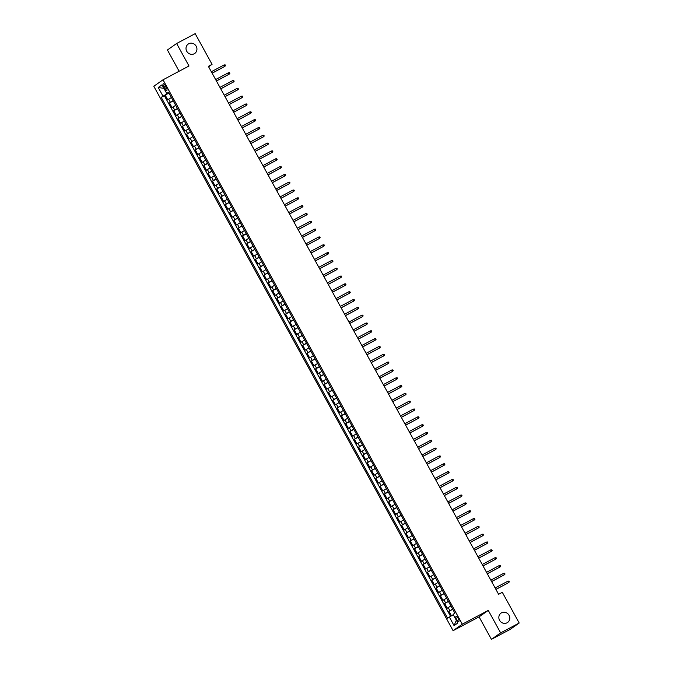 <?xml version="1.0" encoding="UTF-8"?>
<svg xmlns="http://www.w3.org/2000/svg" width="673" height="673" viewBox="0 0 673 673"><rect width="100%" height="100%" fill="white"/><g stroke="black" fill="none" stroke-linecap="round" stroke-linejoin="round"><path stroke-width="1.01" d="M501.578 612.775A5.721 5.376 -125.1 0 1 507.619 622.458A5.721 5.376 -125.1 0 1 499.745 620.599A5.721 5.376 -125.1 0 1 501.578 612.775M188.743 43.745A5.721 5.376 -125.1 0 1 194.783 53.428A5.721 5.376 -125.1 0 1 186.917 51.56A5.721 5.376 -125.1 0 1 188.743 43.745M458.229 618.378A2.86 0.967 -118 0 0 456.092 616.418A2.86 0.967 -118 0 0 456.639 619.496A2.86 0.967 -118 0 0 458.776 621.465A2.86 0.967 -118 0 0 458.229 618.378M491.433 639.35L500.636 632.881L488.278 610.394L479.067 616.863L491.433 639.35L509.991 629.491L519.194 623.021L502.319 592.316L498.609 594.293L208.352 66.324L212.062 64.347L195.187 33.65L176.629 43.509L167.426 49.979L179.119 71.245M479.067 616.863L453.089 630.668L153.806 86.27L163.009 79.801L462.292 624.199L453.089 630.668M171.405 97.526L167.754 99.772L165.171 95.078L168.957 93.076M173.121 100.656L169.478 102.902L173.255 100.891M169.478 102.902L172.052 107.596L175.703 105.341M180.002 113.165L176.351 115.419L173.777 110.725L177.554 108.715M184.301 120.989L180.658 123.243L178.076 118.549L181.853 116.538M188.6 128.812L184.957 131.058L182.375 126.373L186.16 124.362M192.907 136.636L189.256 138.882L186.673 134.188L190.459 132.186M197.206 144.451L193.555 146.706L190.972 142.011L194.758 140.001M201.505 152.275L197.854 154.529L195.271 149.835L199.057 147.824M205.803 160.098L202.152 162.353L199.578 157.659L203.355 155.648M210.102 167.922L206.451 170.168L203.877 165.474L207.654 163.472M214.401 175.737L210.758 177.992L208.176 173.298L211.953 171.287M218.7 183.561L215.057 185.815L212.475 181.121L216.26 179.111M223.007 191.384L219.356 193.639L216.773 188.945L220.559 186.934M227.306 199.208L223.655 201.454L221.072 196.768L224.858 194.758M231.605 207.032L227.954 209.278L225.371 204.584L229.156 202.581M235.903 214.847L232.252 217.101L229.678 212.407L233.455 210.397M240.202 222.67L236.551 224.925L233.977 220.231L237.754 218.22M244.501 230.494L240.858 232.749L238.276 228.054L242.053 226.044M248.8 238.318L245.157 240.564L242.574 235.87L246.36 233.868M253.107 246.133L249.456 248.387L246.873 243.693L250.659 241.683M257.406 253.957L253.755 256.211L251.172 251.517L254.958 249.506M261.704 261.78L258.053 264.035L255.479 259.341L259.256 257.33M266.003 269.604L262.352 271.85L259.778 267.164L263.555 265.154M270.302 277.427L266.659 279.674L264.077 274.979L267.854 272.977M274.601 285.243L270.958 287.497L268.376 282.803L272.161 280.792M278.908 293.066L275.257 295.321L272.674 290.627L276.46 288.616M283.207 300.89L279.556 303.144L276.973 298.45L280.759 296.44M287.506 308.714L283.855 310.96L281.272 306.265L285.058 304.263M291.804 316.529L288.153 318.783L285.579 314.089L289.356 312.079M296.103 324.352L292.452 326.607L289.878 321.913L293.655 319.902M300.402 332.176L296.759 334.431L294.177 329.736L297.954 327.726M304.701 340L301.058 342.246L298.476 337.56L302.261 335.549M309.008 347.823L305.357 350.069L302.774 345.375L306.56 343.373M313.307 355.638L309.656 357.893L307.073 353.199L310.859 351.188M317.606 363.462L313.954 365.717L311.372 361.022L315.157 359.012M321.904 371.286L318.253 373.54L315.679 368.846L319.456 366.835M326.203 379.109L322.552 381.355L319.978 376.661L323.755 374.659M330.502 386.925L326.859 389.179L324.277 384.485L328.054 382.474M334.801 394.748L331.158 397.003L328.575 392.309L332.361 390.298M339.108 402.572L335.457 404.826L332.874 400.132L336.66 398.122M343.407 410.395L339.756 412.642L337.173 407.956L340.959 405.945M347.705 418.219L344.054 420.465L341.48 415.771L345.257 413.769M352.004 426.034L348.353 428.289L345.779 423.595L349.556 421.584M356.303 433.858L352.66 436.112L350.078 431.418L353.855 429.408M360.602 441.681L356.959 443.936L354.377 439.242L358.162 437.231M364.909 449.505L361.258 451.751L358.675 447.057L362.461 445.055M369.208 457.32L365.557 459.575L362.974 454.881L366.76 452.87M373.507 465.144L369.856 467.399L367.273 462.704L371.059 460.694M377.805 472.968L374.154 475.222L371.58 470.528L375.357 468.517M382.104 480.791L378.453 483.037L375.879 478.352L379.656 476.341M386.403 488.615L382.76 490.861L380.178 486.167L383.955 484.165M390.702 496.43L387.059 498.685L384.476 493.99L388.262 491.98M395.009 504.254L391.358 506.508L388.775 501.814L392.561 499.803M399.308 512.077L395.657 514.332L393.074 509.638L396.86 507.627M403.607 519.901L399.955 522.147L397.373 517.453L401.158 515.451M407.905 527.716L404.254 529.971L401.68 525.277L405.457 523.266M412.204 535.54L408.553 537.794L405.979 533.1L409.756 531.09M416.503 543.363L412.86 545.618L410.278 540.924L414.055 538.913M420.802 551.187L417.159 553.433L414.576 548.747L418.362 546.737M425.109 559.011L421.458 561.257L418.875 556.563L422.661 554.56M429.408 566.826L425.757 569.08L423.174 564.386L426.96 562.376M433.706 574.649L430.055 576.904L427.481 572.21L431.258 570.199M438.005 582.473L434.354 584.728L431.78 580.033L435.557 578.023M442.304 590.297L438.661 592.543L436.079 587.857L439.856 585.846M446.603 598.112L442.96 600.366L440.378 595.672L444.163 593.662M450.902 605.936L447.259 608.19L444.676 603.496L448.462 601.485M163.783 86.741L164.734 88.457A2.768 0.934 -118 0 0 166.803 90.367A2.768 0.934 -118 0 0 166.273 87.381L165.331 85.656A2.768 0.934 -118 0 0 163.253 83.755A2.768 0.934 -118 0 0 163.783 86.741L165.44 85.858M162.967 96.104L158.231 87.498L163.918 88.348L166.929 93.825L161.226 97.324L447.604 618.251L449.345 617.032L454.082 625.638L457.859 622.979L453.131 614.373L454.872 613.145L168.486 92.218L166.744 93.446L168.687 92.58M158.231 87.498L162.016 84.84L166.744 93.446M165.171 95.078L164.338 95.667L450.574 616.325M452.626 609.065L448.975 611.32L451.457 615.82M444.676 603.496L448.327 601.241M440.378 595.672L444.029 593.426M436.079 587.857L439.73 585.603M431.78 580.033L435.423 577.779M427.481 572.21L431.124 569.955M423.174 564.386L426.825 562.14M418.875 556.563L422.526 554.316M414.576 548.747L418.227 546.493M410.278 540.924L413.929 538.669M405.979 533.1L409.621 530.846M401.68 525.277L405.323 523.03M397.373 517.453L401.024 515.207M393.074 509.638L396.725 507.383M388.775 501.814L392.426 499.559M384.476 493.99L388.128 491.744M380.178 486.167L383.829 483.921M375.879 478.352L379.522 476.097M371.58 470.528L375.223 468.273M367.273 462.704L370.924 460.45M362.974 454.881L366.625 452.635M358.675 447.057L362.326 444.811M354.377 439.242L358.028 436.987M350.078 431.418L353.729 429.164M345.779 423.595L349.422 421.348M341.48 415.771L345.123 413.525M337.173 407.956L340.824 405.701M332.874 400.132L336.525 397.878M328.575 392.309L332.226 390.054M324.277 384.485L327.928 382.239M319.978 376.661L323.62 374.415M315.679 368.846L319.322 366.592M311.372 361.022L315.023 358.768M307.073 353.199L310.724 350.953M302.774 345.375L306.425 343.129M298.476 337.56L302.127 335.305M294.177 329.736L297.828 327.482M289.878 321.913L293.521 319.658M285.579 314.089L289.222 311.843M281.272 306.265L284.923 304.019M276.973 298.45L280.624 296.196M272.674 290.627L276.325 288.372M268.376 282.803L272.027 280.557M264.077 274.979L267.728 272.733M259.778 267.164L263.421 264.91M255.479 259.341L259.122 257.086M251.172 251.517L254.823 249.262M246.873 243.693L250.524 241.447M242.574 235.87L246.225 233.624M238.276 228.054L241.927 225.8M233.977 220.231L237.619 217.976M229.678 212.407L233.321 210.161M225.371 204.584L229.022 202.337M221.072 196.768L224.723 194.514M216.773 188.945L220.424 186.69M212.475 181.121L216.126 178.867M208.176 173.298L211.827 171.051M203.877 165.474L207.52 163.228M199.578 157.659L203.221 155.404M195.271 149.835L198.922 147.58M190.972 142.011L194.623 139.765M186.673 134.188L190.324 131.942M182.375 126.373L186.026 124.118M178.076 118.549L181.727 116.294M173.777 110.725L177.42 108.471M168.814 92.824L166.929 93.825M500.636 632.881L519.194 623.021M488.278 610.394L462.292 624.199M163.009 79.801L188.995 65.996L176.629 43.509M208.605 66.778L212.062 64.347M454.082 625.638L456.344 620.212L453.333 614.743M164.338 95.667L161.226 97.324M448.975 611.32L452.761 609.309M449.345 617.032L453.316 614.752M212.138 73.206L224.849 66.375L212.104 73.147M224.075 64.961L225.11 64.835L225.548 65.618L224.849 66.375L224.075 64.961L211.33 71.733M216.437 81.029L229.148 74.19L216.403 80.962M228.374 72.785L229.417 72.659L229.846 73.441L229.148 74.19L228.374 72.785L215.629 79.557M220.736 88.844L233.447 82.013L220.702 88.786M232.673 80.609L233.716 80.474L234.145 81.256L233.447 82.013L232.673 80.609L219.928 87.381M225.034 96.668L237.754 89.837L225.001 96.609M236.98 88.432L238.015 88.298L238.444 89.08L237.754 89.837L236.98 88.432L224.227 95.204M229.333 104.492L242.053 97.661L229.308 104.433M241.279 96.247L242.314 96.121L242.743 96.904L242.053 97.661L241.279 96.247L228.534 103.019M233.64 112.315L246.352 105.484L233.607 112.256M245.578 104.071L246.612 103.945L247.041 104.727L246.352 105.484L245.578 104.071L232.833 110.843M237.939 120.131L250.65 113.3L237.906 120.072M249.876 111.895L250.911 111.768L251.34 112.551L250.65 113.3L249.876 111.895L237.132 118.667M242.238 127.954L254.949 121.123L242.204 127.895M254.175 119.718L255.21 119.584L255.647 120.366L254.949 121.123L254.175 119.718L241.43 126.49M246.537 135.778L259.248 128.947L246.503 135.719M258.474 127.542L259.517 127.407L259.946 128.19L259.248 128.947L258.474 127.542L245.729 134.314M250.836 143.601L263.547 136.77L250.802 143.542M262.773 135.357L263.816 135.231L264.245 136.013L263.547 136.77L262.773 135.357L250.028 142.129M255.134 151.425L267.854 144.586L255.109 151.358M267.08 143.181L268.115 143.055L268.544 143.837L267.854 144.586L267.08 143.181L254.335 149.953M259.442 159.24L272.153 152.409L259.408 159.181M271.379 151.004L272.414 150.87L272.843 151.652L272.153 152.409L271.379 151.004L258.634 157.776M263.74 167.064L276.452 160.233L263.707 167.005M275.678 158.828L276.712 158.693L277.141 159.476L276.452 160.233L275.678 158.828L262.933 165.6M268.039 174.887L280.75 168.057L268.005 174.829M279.976 166.643L281.011 166.517L281.44 167.299L280.75 168.057L279.976 166.643L267.231 173.415M272.338 182.711L285.049 175.88L272.304 182.652M284.275 174.467L285.318 174.341L285.747 175.123L285.049 175.88L284.275 174.467L271.53 181.239M276.637 190.526L289.348 183.695L276.603 190.467M288.574 182.29L289.617 182.164L290.046 182.947L289.348 183.695L288.574 182.29L275.829 189.063M280.935 198.35L293.647 191.519L280.902 198.291M292.873 190.114L293.916 189.979L294.345 190.762L293.647 191.519L292.873 190.114L280.128 196.886M285.234 206.174L297.954 199.343L285.209 206.115M297.18 197.938L298.215 197.803L298.644 198.585L297.954 199.343L297.18 197.938L284.435 204.71M289.541 213.997L302.253 207.166L289.508 213.938M301.479 205.753L302.514 205.627L302.943 206.409L302.253 207.166L301.479 205.753L288.734 212.525M293.84 221.821L306.551 214.981L293.807 221.754M305.778 213.577L306.812 213.45L307.241 214.233L306.551 214.981L305.778 213.577L293.033 220.349M298.139 229.636L310.85 222.805L298.105 229.577M310.076 221.4L311.111 221.266L311.549 222.048L310.85 222.805L310.076 221.4L297.331 228.172M302.438 237.46L315.149 230.629L302.404 237.401M314.375 229.224L315.418 229.089L315.847 229.872L315.149 230.629L314.375 229.224L301.63 235.996M306.737 245.283L319.448 238.452L306.703 245.224M318.674 237.039L319.717 236.913L320.146 237.695L319.448 238.452L318.674 237.039L305.929 243.811M311.035 253.107L323.755 246.276L311.002 253.048M322.981 244.863L324.016 244.736L324.445 245.519L323.755 246.276L322.981 244.863L310.228 251.635M315.334 260.922L328.054 254.091L315.309 260.863M327.28 252.686L328.315 252.56L328.744 253.342L328.054 254.091L327.28 252.686L314.535 259.458M319.641 268.746L332.353 261.915L319.608 268.687M331.579 260.51L332.613 260.375L333.042 261.158L332.353 261.915L331.579 260.51L318.834 267.282M323.94 276.569L336.651 269.738L323.906 276.51M335.877 268.334L336.912 268.199L337.341 268.981L336.651 269.738L335.877 268.334L323.133 275.106M328.239 284.393L340.95 277.562L328.205 284.334M340.176 276.149L341.211 276.023L341.648 276.805L340.95 277.562L340.176 276.149L327.431 282.921M332.538 292.217L345.249 285.377L332.504 292.149M344.475 283.972L345.518 283.846L345.947 284.629L345.249 285.377L344.475 283.972L331.73 290.744M336.837 300.032L349.548 293.201L336.803 299.973M348.774 291.796L349.817 291.661L350.246 292.444L349.548 293.201L348.774 291.796L336.029 298.568M341.135 307.855L353.855 301.024L341.11 307.797M353.081 299.62L354.116 299.485L354.545 300.267L353.855 301.024L353.081 299.62L340.328 306.392M345.442 315.679L358.154 308.848L345.409 315.62M357.38 307.435L358.415 307.309L358.844 308.091L358.154 308.848L357.38 307.435L344.635 314.207M349.741 323.503L362.453 316.672L349.708 323.444M361.679 315.258L362.713 315.132L363.142 315.915L362.453 316.672L361.679 315.258L348.934 322.031M354.04 331.318L366.751 324.487L354.006 331.259M365.977 323.082L367.012 322.956L367.441 323.738L366.751 324.487L365.977 323.082L353.232 329.854M358.339 339.142L371.05 332.311L358.305 339.083M370.276 330.906L371.319 330.771L371.748 331.553L371.05 332.311L370.276 330.906L357.531 337.678M362.638 346.965L375.349 340.134L362.604 346.906M374.575 338.729L375.618 338.595L376.047 339.377L375.349 340.134L374.575 338.729L361.83 345.501M366.936 354.789L379.648 347.958L366.903 354.73M378.874 346.545L379.917 346.418L380.346 347.201L379.648 347.958L378.874 346.545L366.129 353.317M371.235 362.612L383.955 355.773L371.21 362.545M383.181 354.368L384.216 354.242L384.645 355.024L383.955 355.773L383.181 354.368L370.436 361.14M375.542 370.428L388.254 363.597L375.509 370.369M387.48 362.192L388.514 362.057L388.944 362.84L388.254 363.597L387.48 362.192L374.735 368.964M379.841 378.251L392.552 371.42L379.808 378.192M391.779 370.015L392.813 369.881L393.242 370.663L392.552 371.42L391.779 370.015L379.034 376.787M384.14 386.075L396.851 379.244L384.106 386.016M396.077 377.831L397.112 377.704L397.55 378.487L396.851 379.244L396.077 377.831L383.332 384.603M388.439 393.898L401.15 387.068L388.405 393.84M400.376 385.654L401.419 385.528L401.848 386.31L401.15 387.068L400.376 385.654L387.631 392.426M392.738 401.714L405.449 394.883L392.704 401.655M404.675 393.478L405.718 393.352L406.147 394.134L405.449 394.883L404.675 393.478L391.93 400.25M397.036 409.537L409.756 402.706L397.003 409.478M408.982 401.301L410.017 401.167L410.446 401.949L409.756 402.706L408.982 401.301L396.229 408.074M401.335 417.361L414.055 410.53L401.31 417.302M413.281 409.125L414.316 408.991L414.745 409.773L414.055 410.53L413.281 409.125L400.536 415.897M405.642 425.185L418.354 418.354L405.609 425.126M417.58 416.94L418.614 416.814L419.043 417.596L418.354 418.354L417.58 416.94L404.835 423.712M409.941 433.008L422.652 426.169L409.907 432.941M421.878 424.764L422.913 424.638L423.342 425.42L422.652 426.169L421.878 424.764L409.134 431.536M414.24 440.823L426.951 433.992L414.206 440.765M426.177 432.588L427.212 432.453L427.649 433.235L426.951 433.992L426.177 432.588L413.432 439.36M418.539 448.647L431.25 441.816L418.505 448.588M430.476 440.411L431.519 440.277L431.948 441.059L431.25 441.816L430.476 440.411L417.731 447.183M422.837 456.471L435.549 449.64L422.804 456.412M434.775 448.226L435.818 448.1L436.247 448.883L435.549 449.64L434.775 448.226L422.03 454.998M427.136 464.294L439.856 457.463L427.103 464.235M439.082 456.05L440.117 455.924L440.546 456.706L439.856 457.463L439.082 456.05L426.329 462.822M431.443 472.11L444.155 465.279L431.41 472.051M443.381 463.874L444.416 463.747L444.845 464.53L444.155 465.279L443.381 463.874L430.636 470.646M435.742 479.933L448.454 473.102L435.709 479.874M447.68 471.697L448.714 471.563L449.143 472.345L448.454 473.102L447.68 471.697L434.935 478.469M440.041 487.757L452.752 480.926L440.007 487.698M451.978 479.521L453.013 479.386L453.442 480.169L452.752 480.926L451.978 479.521L439.233 486.293M444.34 495.58L457.051 488.749L444.306 495.521M456.277 487.336L457.32 487.21L457.749 487.992L457.051 488.749L456.277 487.336L443.532 494.108M448.639 503.404L461.35 496.565L448.605 503.337M460.576 495.16L461.619 495.034L462.048 495.816L461.35 496.565L460.576 495.16L447.831 501.932M452.937 511.219L465.649 504.388L452.904 511.16M464.875 502.983L465.918 502.849L466.347 503.631L465.649 504.388L464.875 502.983L452.13 509.755M457.236 519.043L469.956 512.212L457.211 518.984M469.182 510.807L470.217 510.672L470.646 511.455L469.956 512.212L469.182 510.807L456.437 517.579M461.543 526.866L474.255 520.036L461.51 526.808M473.481 518.622L474.515 518.496L474.945 519.278L474.255 520.036L473.481 518.622L460.736 525.394M465.842 534.69L478.553 527.859L465.809 534.631M477.78 526.446L478.814 526.32L479.243 527.102L478.553 527.859L477.78 526.446L465.035 533.218M470.141 542.505L482.852 535.674L470.107 542.446M482.078 534.269L483.113 534.143L483.55 534.926L482.852 535.674L482.078 534.269L469.333 541.042M474.44 550.329L487.151 543.498L474.406 550.27M486.377 542.093L487.42 541.958L487.849 542.741L487.151 543.498L486.377 542.093L473.632 548.865M478.739 558.153L491.45 551.322L478.705 558.094M490.676 549.917L491.719 549.782L492.148 550.564L491.45 551.322L490.676 549.917L477.931 556.689M483.037 565.976L495.757 559.145L483.004 565.917M494.983 557.732L496.018 557.606L496.447 558.388L495.757 559.145L494.983 557.732L482.23 564.504M487.336 573.8L500.056 566.969L487.311 573.733M499.282 565.556L500.317 565.429L500.746 566.212L500.056 566.969L499.282 565.556L486.537 572.328M491.643 581.615L504.355 574.784L491.61 581.556M503.581 573.379L504.615 573.245L505.044 574.027L504.355 574.784L503.581 573.379L490.836 580.151M495.942 589.439L508.653 582.608L495.908 589.38M507.879 581.203L508.914 581.068L509.343 581.851L508.653 582.608L507.879 581.203L495.135 587.975M170.378 102.262L168.662 99.133M449.884 610.68L448.168 607.551M445.585 602.857L443.869 599.727M441.286 595.033L439.562 591.912M436.987 587.218L435.263 584.088M432.689 579.394L430.964 576.265M428.381 571.57L426.665 568.441M424.083 563.747L422.366 560.617M419.784 555.932L418.068 552.802M415.485 548.108L413.769 544.979M411.186 540.284L409.462 537.155M406.887 532.461L405.163 529.331M402.589 524.637L400.864 521.516M398.281 516.822L396.565 513.692M393.983 508.998L392.266 505.869M389.684 501.175L387.968 498.045M385.385 493.351L383.669 490.222M381.086 485.536L379.362 482.406M376.787 477.712L375.063 474.583M372.489 469.889L370.764 466.759M368.181 462.065L366.465 458.936M363.883 454.241L362.167 451.12M359.584 446.426L357.868 443.297M355.285 438.603L353.561 435.473M350.986 430.779L349.262 427.649M346.688 422.955L344.963 419.826M342.38 415.14L340.664 412.011M338.082 407.316L336.365 404.187M333.783 399.493L332.067 396.363M329.484 391.669L327.768 388.54M325.185 383.846L323.461 380.725M320.886 376.03L319.162 372.901M316.588 368.207L314.863 365.077M312.28 360.383L310.564 357.254M307.982 352.559L306.265 349.43M303.683 344.744L301.967 341.615M299.384 336.921L297.668 333.791M295.085 329.097L293.361 325.968M290.786 321.273L289.062 318.144M286.488 313.45L284.763 310.329M282.18 305.635L280.464 302.505M277.882 297.811L276.166 294.681M273.583 289.987L271.867 286.858M269.284 282.164L267.56 279.034M264.985 274.348L263.261 271.219M260.687 266.525L258.962 263.395M256.379 258.701L254.663 255.572M252.081 250.878L250.364 247.748M247.782 243.054L246.066 239.924M243.483 235.239L241.767 232.109M239.184 227.415L237.46 224.286M234.885 219.591L233.161 216.462M230.587 211.768L228.862 208.638M226.279 203.953L224.563 200.823M221.981 196.129L220.264 193M217.682 188.305L215.966 185.176M213.383 180.482L211.667 177.352M209.084 172.658L207.36 169.529M204.785 164.843L203.061 161.713M200.487 157.019L198.762 153.89M196.179 149.196L194.463 146.066M191.881 141.372L190.165 138.243M187.582 133.557L185.866 130.427M183.283 125.733L181.559 122.604M178.984 117.91L177.26 114.78M174.686 110.086L172.961 106.957M166.382 87.583L164.734 88.457"/></g></svg>

